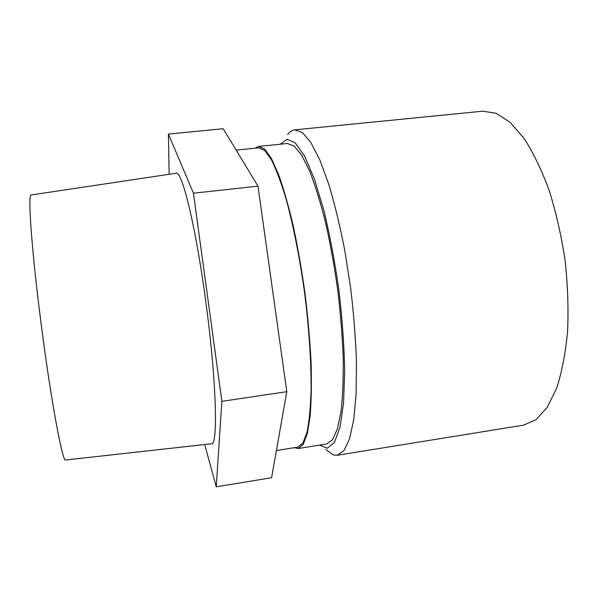 <?xml version="1.0" encoding="UTF-8"?>
<svg xmlns="http://www.w3.org/2000/svg" width="598" height="598" viewBox="0 0 598 598"><rect width="100%" height="100%" fill="white"/><g stroke="black" fill="none" stroke-linecap="round" stroke-linejoin="round"><path stroke-width="0.9" d="M325.82 449.449L333.161 454.869L337.257 455.287L523.654 425.118L535.987 419.714L547.215 407.41L556.648 388.207C561.866 372.128 565.506 353.239 567.577 331.546C568.593 308.658 567.756 284.835 565.058 260.078C561.313 235.463 556.013 212.215 549.158 190.358C541.594 169.922 533.229 152.602 524.065 138.4L510.019 122.254L496.011 113.246L482.698 111.191L294.807 129.841C292.16 130.14 289.768 131.724 287.616 134.595M337.257 455.287L343.917 450.675L349.538 438.872L353.732 419.789L356.131 393.85L356.483 362.096C355.653 338.513 353.71 313.83 350.645 288.049L344.74 250.218C339.963 225.865 334.656 203.918 328.81 184.378L319.833 159.928L310.885 142.556L302.424 132.592L294.807 129.841M319.467 445.129L327.368 448.201L334.387 442.49L339.97 427.383L343.551 403L344.687 370.364C344.142 345.098 342.198 318.173 338.842 289.589C334.753 261.102 329.722 234.58 323.772 210.018L314.301 178.765L304.584 156.115L295.315 142.944L287.062 139.229L280.215 144.223M204.718 444.531L216.237 486.809L221.865 401.333L193.446 193.199L168.397 134.064L169.159 174.28M168.397 134.064L223.189 128.712L257.985 186.157L286.793 391.697L271.597 477.727L216.237 486.809M211.363 443.791C218.3 446.616 216.476 378.811 205.353 298.402C195.367 224.362 181.665 169.697 176.066 173.248L31.163 194.963C27.687 192.862 31.395 247.736 40.657 320.087C50.583 398.702 62.753 463.779 65.728 459.974L211.363 443.791M294.291 447.693L298.125 448.53L326.575 444L332.495 439.754L337.444 428.818L341.069 411.155C342.744 396.182 343.461 378.437 343.207 357.91C342.362 336.188 340.524 313.464 337.691 289.738C334.342 266.08 330.29 243.648 325.536 222.426C320.513 202.535 315.273 185.559 309.809 171.521L301.773 155.375L294.194 146.076L287.376 143.49L258.717 146.405L255.226 148.199M276.396 450.541L297.864 447.125L302.902 443.036L306.976 432.264C309.136 421.784 310.504 408.03 311.087 391.01C311.334 363.449 309.159 329.476 304.748 294.037C299.919 258.65 293.312 225.259 286.001 198.678C281.067 182.375 276.216 169.436 271.44 159.86L264.742 150.494L258.829 147.833L236.165 150.143M298.125 448.53L303.208 444.404L307.32 433.543L310.16 415.902C311.364 400.914 311.67 383.124 311.087 362.523C309.966 340.703 307.963 317.859 305.085 293.992C301.743 270.184 297.819 247.587 293.312 226.216C288.587 206.153 283.721 189.035 278.72 174.855L271.447 158.537L264.69 149.096L258.717 146.405M257.985 186.157L193.446 193.199M286.793 391.697L221.865 401.333"/></g></svg>
